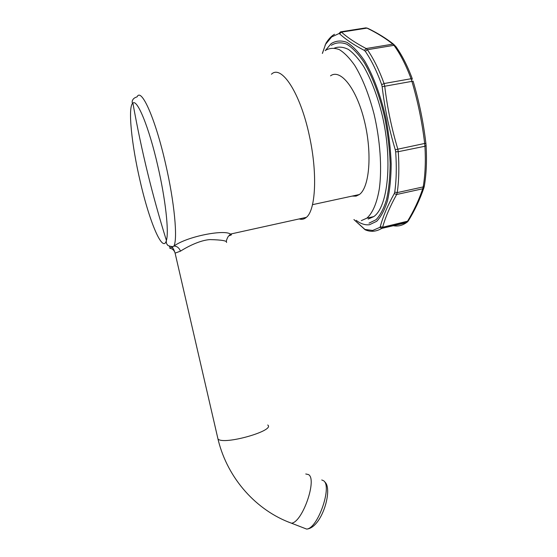 <?xml version="1.0" encoding="UTF-8"?>
<svg xmlns="http://www.w3.org/2000/svg" width="557" height="557" viewBox="0 0 557 557"><rect width="100%" height="100%" fill="white"/><g stroke="black" fill="none" stroke-linecap="round" stroke-linejoin="round"><path stroke-width="0.84" d="M322.461 53.298L325.58 44.288L331.659 36.936L338.935 33.58L339.61 33.803C345.632 39.38 353.876 44.915 364.334 50.415L365.295 51.3C371.324 60.024 376.79 71.143 381.691 84.664L382.151 86.697C384.699 108.225 389.071 129.238 395.275 149.729L395.672 151.817C396.723 166.842 396.417 180.287 394.739 192.137L394.279 193.578C387.588 205.617 382.931 216.624 380.306 226.608L379.853 227.367L372.661 230.466L364.932 229.435L354.015 219.618M368.149 219.082L373.775 216.596C387.839 207.044 392.922 161.029 382.199 115.139C377.381 95.707 371.178 79.449 363.603 66.36C358.548 58.736 353.486 53.096 348.404 49.427C343.425 46.962 338.802 46.503 334.513 48.048M365.872 229.763L365.51 229.644M395.672 151.817L398.248 151.699L424.935 146.254L424.657 143.455C422.199 122.526 417.945 101.827 411.908 81.357L411.066 78.725L384.072 83.543L384.727 86.238C387.296 107.605 391.641 128.5 397.761 148.914L398.248 151.699C399.299 166.947 398.958 180.579 397.232 192.604L396.647 194.497C390.004 206.459 385.333 217.376 382.624 227.27L381.984 228.273L379.853 227.367M393.172 225.689C397.809 226.581 402.189 225.592 406.325 222.723L407.32 221.589C413.809 210.922 418.941 199.984 422.721 188.781L423.181 186.922C425.214 174.947 425.799 161.391 424.935 146.254L426.098 145.628L425.91 143.504L424.657 143.455L395.275 149.729M365.295 51.3L367.39 49.719L393.966 45.326L392.859 44.135C385.472 38.231 376.845 32.891 366.986 28.115L365.824 27.871L340.55 31.846L341.476 32.132C347.512 37.584 355.735 43.056 366.144 48.536L367.39 49.719C373.531 58.548 379.087 69.827 384.072 83.543L381.691 84.664M361.333 220.628L366.847 218.156C372.605 213.164 377.033 202.95 379.408 188.259C382.06 167.741 380.187 140.176 374.032 114.018C368.894 94.314 362.454 78.098 354.705 65.364C349.566 58.046 344.47 52.811 339.415 49.67C334.499 47.77 329.981 47.93 325.859 50.151L325.177 50.652M330.531 75.836C340.501 68.434 356.626 88.598 364.473 121.217C372.431 153.753 369.416 187.598 359.342 194.539L356.118 196.106L352.128 196.099M299.179 218.929C301.797 219.757 304.192 219.228 306.364 217.348C315.61 210.33 317.727 173.652 309.386 135.887C300.425 93.012 281.341 64.236 271.447 74.227M169.363 247.03L170.205 246.445M229.644 235.214L230.835 235.075C231.775 234.88 231.628 234.553 230.396 234.093L230.396 234.086C224.75 229.366 187.716 236.105 173.916 246.069L169.683 248.164C172.433 248.687 174.23 250.288 175.058 252.962L175.044 252.913M226.525 242.469C227.34 240.84 221.846 239.879 210.038 239.594C200.165 240.178 187.618 246.577 180.51 251.137L175.093 253.122M325.149 44.957L325.072 45.423M322.35 53.43L325.58 44.288M356.208 220.363C360.79 223.851 365.246 225.3 369.563 224.715L376.72 221.275C381.079 216.729 384.685 209.822 387.54 200.562C389.844 190.041 391.063 177.822 391.188 163.904C390.624 149.318 388.911 134.355 386.05 119.017C381.002 96.305 373.441 75.891 364.696 61.019C358.736 52.219 352.797 46.001 346.879 42.346C341.135 40.243 335.899 40.668 331.164 43.613L325.413 50.471M369.013 223.155L376.031 219.743C380.292 215.253 383.822 208.457 386.607 199.35C388.856 189.018 390.039 177.029 390.151 163.375C389.594 149.074 387.909 134.411 385.103 119.379C380.153 97.127 372.751 77.11 364.187 62.516C358.353 53.876 352.525 47.749 346.726 44.149C341.086 42.06 335.948 42.443 331.304 45.312M340.55 31.846L338.935 33.58M400.17 224.144L402.614 223.58M412.452 79.164L411.066 78.725C406.018 65.162 400.323 54.029 393.966 45.326L395.561 46.147C401.715 54.614 407.244 65.35 412.145 78.349C407.244 65.364 401.722 54.67 395.588 46.28M364.932 229.435L365.155 229.776C370.607 232.178 376.177 231.705 381.865 228.356L407.327 222.118M366.701 230.34L365.169 229.79M365.072 229.665L364.083 228.892M381.865 228.356L406.325 222.723L408.26 221.018L382.624 227.27L380.306 226.608M423.981 187.556L422.721 188.781L396.647 194.497L394.279 193.578M426.105 145.76C426.947 160.632 426.363 174 424.357 185.871L423.181 186.922L397.232 192.604L394.739 192.137M413.106 81.148L382.151 86.697M364.334 50.415L366.144 48.536L392.859 44.135L394.683 45.131M368.351 28.588L366.986 28.115L341.476 32.132L339.61 33.803M423.884 187.848C420.027 199.246 414.819 210.295 408.26 221.018L408.309 220.934M267.722 425.005C275.757 430.589 223.343 445.461 217.975 438.972L175.058 252.962C172.837 246.389 172.468 249.188 172.719 247.043L172.962 246.716C169.14 246.159 167.281 245.47 167.392 244.641C166.446 243.917 166.111 242.518 166.404 240.45C159.386 217.926 153.175 195.604 147.765 173.478C142.237 150.926 137.28 127.469 132.893 103.108C137.203 98.68 149.011 127.288 157.735 165.659C165.568 199.315 169.084 231.956 166.404 240.45C162.888 254.048 149.401 221.728 140.253 181.61C131.724 145.481 127.567 106.582 132.893 103.108C131.807 103.546 132.169 100.532 132.566 100.295C132.935 99.814 132.872 98.283 137.113 96.821C141.311 87.365 155.354 118.585 165.513 163.521C174.487 202.156 177.829 238.89 173.916 246.069C176.882 246.097 179.082 247.781 180.51 251.137M230.835 235.075L228.927 235.862M171.918 247.301L172.593 247.566M305.758 473.972L308.481 474.571C317.448 479.083 302.479 522.452 291.464 523.204C256.457 510.525 227.917 478.811 218.309 440.392L217.564 437.203M321.744 479.967L323.345 480.621C332.71 485.293 318.054 528.509 306.663 529.087L287.837 521.791M324.717 481.909C333.267 488.447 322.092 527.897 306.663 529.087L302.897 527.632M325.817 43.502C328.539 39.046 331.436 35.961 334.513 34.269M365.155 229.776L353.904 219.569M367.174 28.087L366.778 28.003M393.486 44.156C386.217 38.426 377.841 33.239 368.358 28.602M425.903 143.448C423.452 122.463 419.184 101.701 413.113 81.169M423.981 187.542L424.309 186.129M366.847 218.156L373.775 216.596M306.364 217.348L230.396 234.086L228.969 235.82C228.224 235.653 225.759 241.244 226.462 241.842M312.498 204.677L359.342 194.539"/></g></svg>
